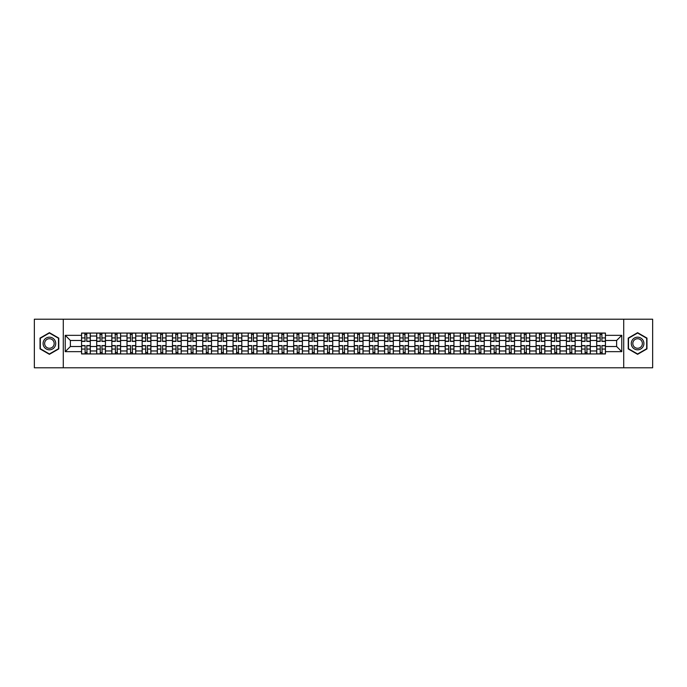 <?xml version="1.0" encoding="UTF-8"?>
<svg xmlns="http://www.w3.org/2000/svg" width="687" height="687" viewBox="0 0 687 687"><rect width="100%" height="100%" fill="white"/><g stroke="black" fill="none" stroke-linecap="round" stroke-linejoin="round"><path stroke-width="1.03" d="M623.71 367.785L652.65 367.785L652.65 319.215L34.35 319.215L34.35 367.785L623.71 367.785L623.71 319.215M96.704 353.942L96.704 336.02L90.298 336.02L90.298 353.942M90.298 336.02L90.298 333.058M96.704 336.02L96.704 333.058M105.446 333.058L105.446 353.942M111.852 353.942L111.852 333.058M120.594 333.058L120.594 353.942M127.009 353.942L127.009 333.058M135.751 333.058L135.751 353.942M142.157 353.942L142.157 333.058M150.9 333.058L150.9 353.942M157.314 353.942L157.314 333.058M166.048 333.058L166.048 353.942M172.463 353.942L172.463 333.058M181.205 333.058L181.205 353.942M187.611 353.942L187.611 333.058M196.353 333.058L196.353 353.942M202.768 353.942L202.768 333.058M211.51 333.058L211.51 353.942M217.916 353.942L217.916 333.058M226.658 333.058L226.658 353.942M233.065 353.942L233.065 333.058M241.807 333.058L241.807 353.942M248.222 353.942L248.222 333.058M256.964 333.058L256.964 353.942M263.37 353.942L263.37 333.058M272.112 333.058L272.112 353.942M278.527 353.942L278.527 333.058M287.26 333.058L287.26 353.942M293.675 353.942L293.675 333.058M302.417 333.058L302.417 353.942M308.824 353.942L308.824 333.058M317.566 333.058L317.566 353.942M323.981 353.942L323.981 333.058M332.723 333.058L332.723 353.942M339.129 353.942L339.129 333.058M347.871 333.058L347.871 353.942M354.277 353.942L354.277 333.058M363.019 333.058L363.019 353.942M369.434 353.942L369.434 333.058M378.176 333.058L378.176 353.942M384.583 353.942L384.583 333.058M393.325 333.058L393.325 353.942M399.74 353.942L399.74 333.058M408.473 333.058L408.473 353.942M414.888 353.942L414.888 333.058M423.63 333.058L423.63 353.942M430.036 353.942L430.036 333.058M438.778 333.058L438.778 353.942M445.193 353.942L445.193 333.058M453.935 333.058L453.935 353.942M460.342 353.942L460.342 333.058M469.084 333.058L469.084 353.942M475.49 353.942L475.49 333.058M484.232 333.058L484.232 353.942M490.647 353.942L490.647 333.058M499.389 333.058L499.389 353.942M505.795 353.942L505.795 333.058M514.537 333.058L514.537 353.942M520.952 353.942L520.952 333.058M529.686 333.058L529.686 353.942M536.1 353.942L536.1 333.058M544.843 333.058L544.843 353.942M551.249 353.942L551.249 333.058M559.991 333.058L559.991 353.942M566.406 353.942L566.406 333.058M575.148 333.058L575.148 353.942M581.554 353.942L581.554 333.058M590.296 333.058L590.296 353.942M596.702 353.942L596.702 333.058M596.702 346.514L590.296 346.514M581.554 346.514L575.148 346.514M566.406 346.514L559.991 346.514M551.249 346.514L544.843 346.514M536.1 346.514L529.686 346.514M520.952 346.514L514.537 346.514M505.795 346.514L499.389 346.514M490.647 346.514L484.232 346.514M475.49 346.514L469.084 346.514M460.342 346.514L453.935 346.514M445.193 346.514L438.778 346.514M430.036 346.514L423.63 346.514M414.888 346.514L408.473 346.514M399.74 346.514L393.325 346.514M384.583 346.514L378.176 346.514M369.434 346.514L363.019 346.514M354.277 346.514L347.871 346.514M339.129 346.514L332.723 346.514M323.981 346.514L317.566 346.514M308.824 346.514L302.417 346.514M293.675 346.514L287.26 346.514M278.527 346.514L272.112 346.514M263.37 346.514L256.964 346.514M248.222 346.514L241.807 346.514M233.065 346.514L226.658 346.514M217.916 346.514L211.51 346.514M202.768 346.514L196.353 346.514M187.611 346.514L181.205 346.514M172.463 346.514L166.048 346.514M157.314 346.514L150.9 346.514M142.157 346.514L135.751 346.514M127.009 346.514L120.594 346.514M111.852 346.514L105.446 346.514M96.704 346.514L90.298 346.514M596.702 340.486L590.296 340.486M581.554 340.486L575.148 340.486M566.406 340.486L559.991 340.486M551.249 340.486L544.843 340.486M536.1 340.486L529.686 340.486M520.952 340.486L514.537 340.486M505.795 340.486L499.389 340.486M490.647 340.486L484.232 340.486M475.49 340.486L469.084 340.486M460.342 340.486L453.935 340.486M445.193 340.486L438.778 340.486M430.036 340.486L423.63 340.486M414.888 340.486L408.473 340.486M399.74 340.486L393.325 340.486M384.583 340.486L378.176 340.486M369.434 340.486L363.019 340.486M354.277 340.486L347.871 340.486M339.129 340.486L332.723 340.486M323.981 340.486L317.566 340.486M308.824 340.486L302.417 340.486M293.675 340.486L287.26 340.486M278.527 340.486L272.112 340.486M263.37 340.486L256.964 340.486M248.222 340.486L241.807 340.486M233.065 340.486L226.658 340.486M217.916 340.486L211.51 340.486M202.768 340.486L196.353 340.486M187.611 340.486L181.205 340.486M172.463 340.486L166.048 340.486M157.314 340.486L150.9 340.486M142.157 340.486L135.751 340.486M127.009 340.486L120.594 340.486M111.852 340.486L105.446 340.486M96.704 340.486L90.298 340.486M70.383 346.514L81.555 346.514L81.555 340.486L70.383 340.486L70.383 346.514L65.239 351.658L65.239 335.342L81.555 335.342L81.555 340.486M605.445 340.486L605.445 346.514L616.617 346.514L616.617 340.486L605.445 340.486L605.445 333.058L81.555 333.058L81.555 335.342M605.445 335.342L621.761 335.342L621.761 351.658L605.445 351.658L605.445 346.514M81.555 346.514L81.555 353.942L605.445 353.942L605.445 351.658M81.555 351.658L65.239 351.658M63.29 367.785L63.29 319.215M58.773 338.09L49.404 332.68L40.035 338.09L40.035 348.91L49.404 354.32L58.773 348.91L58.773 338.09M646.965 338.09L637.596 332.68L628.227 338.09L628.227 348.91L637.596 354.32L646.965 348.91L646.965 338.09M86.751 352.483L85.102 352.483M85.102 334.517L86.751 334.517M101.899 352.483L100.25 352.483M100.25 334.517L101.899 334.517M117.056 352.483L115.399 352.483M115.399 334.517L117.056 334.517M132.205 352.483L130.556 352.483M130.556 334.517L132.205 334.517M147.353 352.483L145.704 352.483M145.704 334.517L147.353 334.517M162.51 352.483L160.852 352.483M160.852 334.517L162.51 334.517M177.658 352.483L176.009 352.483M176.009 334.517L177.658 334.517M192.807 352.483L191.158 352.483M191.158 334.517L192.807 334.517M207.963 352.483L206.315 352.483M206.315 334.517L207.963 334.517M223.112 352.483L221.463 352.483M221.463 334.517L223.112 334.517M238.269 352.483L236.611 352.483M236.611 334.517L238.269 334.517M253.417 352.483L251.768 352.483M251.768 334.517L253.417 334.517M268.565 352.483L266.917 352.483M266.917 334.517L268.565 334.517M283.722 352.483L282.065 352.483M282.065 334.517L283.722 334.517M298.871 352.483L297.222 352.483M297.222 334.517L298.871 334.517M314.019 352.483L312.37 352.483M312.37 334.517L314.019 334.517M329.176 352.483L327.519 352.483M327.519 334.517L329.176 334.517M344.324 352.483L342.676 352.483M342.676 334.517L344.324 334.517M359.481 352.483L357.824 352.483M357.824 334.517L359.481 334.517M374.63 352.483L372.981 352.483M372.981 334.517L374.63 334.517M389.778 352.483L388.129 352.483M388.129 334.517L389.778 334.517M404.935 352.483L403.278 352.483M403.278 334.517L404.935 334.517M420.083 352.483L418.435 352.483M418.435 334.517L420.083 334.517M435.232 352.483L433.583 352.483M433.583 334.517L435.232 334.517M450.389 352.483L448.731 352.483M448.731 334.517L450.389 334.517M465.537 352.483L463.888 352.483M463.888 334.517L465.537 334.517M480.685 352.483L479.037 352.483M479.037 334.517L480.685 334.517M495.842 352.483L494.193 352.483M494.193 334.517L495.842 334.517M510.991 352.483L509.342 352.483M509.342 334.517L510.991 334.517M526.148 352.483L524.49 352.483M524.49 334.517L526.148 334.517M541.296 352.483L539.647 352.483M539.647 334.517L541.296 334.517M556.444 352.483L554.795 352.483M554.795 334.517L556.444 334.517M571.601 352.483L569.944 352.483M569.944 334.517L571.601 334.517M586.75 352.483L585.101 352.483M585.101 334.517L586.75 334.517M601.898 352.483L600.249 352.483M600.249 334.517L601.898 334.517M65.239 335.342L70.383 340.486M616.617 346.514L621.761 351.658M616.617 340.486L621.761 335.342M86.751 341.413L86.751 333.152L90.246 333.152L90.246 341.413L86.751 341.413M85.102 334.423L86.751 334.423M87.043 333.152L81.598 333.152L81.598 341.413L85.102 341.413L84.81 333.152M85.102 345.587L85.102 353.848L81.598 353.848L81.598 345.587L85.102 345.587M86.751 352.577L85.102 352.577M84.81 353.848L90.246 353.848L90.246 345.587L86.751 345.587L87.043 353.848M101.899 341.413L101.899 333.152L105.394 333.152L105.394 341.413L101.899 341.413M100.25 334.423L101.899 334.423M102.191 333.152L96.755 333.152L96.755 341.413L100.25 341.413L99.959 333.152M117.056 341.413L117.056 333.152L120.551 333.152L120.551 341.413L117.056 341.413M115.399 334.423L117.056 334.423M117.34 333.152L111.904 333.152L111.904 341.413L115.399 341.413L115.107 333.152M132.205 341.413L132.205 333.152L135.7 333.152L135.7 341.413L132.205 341.413M130.556 334.423L132.205 334.423M132.497 333.152L127.052 333.152L127.052 341.413L130.556 341.413L130.264 333.152M43.934 346.66A6.312 6.312 0 0 0 52.564 348.97A6.312 6.312 0 0 0 54.874 340.34A6.312 6.312 0 0 0 46.244 338.03A6.312 6.312 0 0 0 43.934 346.66M45.265 345.887A4.783 4.783 0 0 0 51.791 347.639A4.783 4.783 0 0 0 53.543 341.113A4.783 4.783 0 0 0 47.017 339.361A4.783 4.783 0 0 0 45.265 345.887M49.404 333.015L58.489 338.253L58.489 348.747L49.404 353.985L40.327 348.747L40.327 338.253L49.404 333.015M632.126 346.66A6.312 6.312 0 0 0 640.756 348.97A6.312 6.312 0 0 0 643.066 340.34A6.312 6.312 0 0 0 634.436 338.03A6.312 6.312 0 0 0 632.126 346.66M633.457 345.887A4.783 4.783 0 0 0 639.983 347.639A4.783 4.783 0 0 0 641.735 341.113A4.783 4.783 0 0 0 635.209 339.361A4.783 4.783 0 0 0 633.457 345.887M637.596 333.015L646.673 338.253L646.673 348.747L637.596 353.985L628.511 348.747L628.511 338.253L637.596 333.015M100.25 345.587L100.25 353.848L96.755 353.848L96.755 345.587L100.25 345.587M101.899 352.577L100.25 352.577M99.959 353.848L105.394 353.848L105.394 345.587L101.899 345.587L102.191 353.848M115.399 345.587L115.399 353.848L111.904 353.848L111.904 345.587L115.399 345.587M117.056 352.577L115.399 352.577M115.107 353.848L120.551 353.848L120.551 345.587L117.056 345.587L117.34 353.848M130.556 345.587L130.556 353.848L127.052 353.848L127.052 345.587L130.556 345.587M132.205 352.577L130.556 352.577M130.264 353.848L135.7 353.848L135.7 345.587L132.205 345.587L132.497 353.848M147.353 341.413L147.353 333.152L150.848 333.152L150.848 341.413L147.353 341.413M145.704 334.423L147.353 334.423M147.645 333.152L142.209 333.152L142.209 341.413L145.704 341.413L145.412 333.152M162.51 341.413L162.51 333.152L166.005 333.152L166.005 341.413L162.51 341.413M160.852 334.423L162.51 334.423M162.802 333.152L157.357 333.152L157.357 341.413L160.852 341.413L160.56 333.152M145.704 345.587L145.704 353.848L142.209 353.848L142.209 345.587L145.704 345.587M147.353 352.577L145.704 352.577M145.412 353.848L150.848 353.848L150.848 345.587L147.353 345.587L147.645 353.848M160.852 345.587L160.852 353.848L157.357 353.848L157.357 345.587L160.852 345.587M162.51 352.577L160.852 352.577M160.56 353.848L166.005 353.848L166.005 345.587L162.51 345.587L162.802 353.848M177.658 341.413L177.658 333.152L181.153 333.152L181.153 341.413L177.658 341.413M176.009 334.423L177.658 334.423M177.95 333.152L172.514 333.152L172.514 341.413L176.009 341.413L175.717 333.152M192.807 341.413L192.807 333.152L196.31 333.152L196.31 341.413L192.807 341.413M191.158 334.423L192.807 334.423M193.099 333.152L187.663 333.152L187.663 341.413L191.158 341.413L190.866 333.152M207.963 341.413L207.963 333.152L211.459 333.152L211.459 341.413L207.963 341.413M206.315 334.423L207.963 334.423M208.255 333.152L202.811 333.152L202.811 341.413L206.315 341.413L206.023 333.152M223.112 341.413L223.112 333.152L226.607 333.152L226.607 341.413L223.112 341.413M221.463 334.423L223.112 334.423M223.404 333.152L217.968 333.152L217.968 341.413L221.463 341.413L221.171 333.152M238.269 341.413L238.269 333.152L241.764 333.152L241.764 341.413L238.269 341.413M236.611 334.423L238.269 334.423M238.552 333.152L233.116 333.152L233.116 341.413L236.611 341.413L236.319 333.152M253.417 341.413L253.417 333.152L256.912 333.152L256.912 341.413L253.417 341.413M251.768 334.423L253.417 334.423M253.709 333.152L248.265 333.152L248.265 341.413L251.768 341.413L251.476 333.152M268.565 341.413L268.565 333.152L272.061 333.152L272.061 341.413L268.565 341.413M266.917 334.423L268.565 334.423M268.857 333.152L263.422 333.152L263.422 341.413L266.917 341.413L266.625 333.152M283.722 341.413L283.722 333.152L287.218 333.152L287.218 341.413L283.722 341.413M282.065 334.423L283.722 334.423M284.014 333.152L278.57 333.152L278.57 341.413L282.065 341.413L281.773 333.152M176.009 345.587L176.009 353.848L172.514 353.848L172.514 345.587L176.009 345.587M177.658 352.577L176.009 352.577M175.717 353.848L181.153 353.848L181.153 345.587L177.658 345.587L177.95 353.848M191.158 345.587L191.158 353.848L187.663 353.848L187.663 345.587L191.158 345.587M192.807 352.577L191.158 352.577M190.866 353.848L196.31 353.848L196.31 345.587L192.807 345.587L193.099 353.848M206.315 345.587L206.315 353.848L202.811 353.848L202.811 345.587L206.315 345.587M207.963 352.577L206.315 352.577M206.023 353.848L211.459 353.848L211.459 345.587L207.963 345.587L208.255 353.848M221.463 345.587L221.463 353.848L217.968 353.848L217.968 345.587L221.463 345.587M223.112 352.577L221.463 352.577M221.171 353.848L226.607 353.848L226.607 345.587L223.112 345.587L223.404 353.848M236.611 345.587L236.611 353.848L233.116 353.848L233.116 345.587L236.611 345.587M238.269 352.577L236.611 352.577M236.319 353.848L241.764 353.848L241.764 345.587L238.269 345.587L238.552 353.848M251.768 345.587L251.768 353.848L248.265 353.848L248.265 345.587L251.768 345.587M253.417 352.577L251.768 352.577M251.476 353.848L256.912 353.848L256.912 345.587L253.417 345.587L253.709 353.848M266.917 345.587L266.917 353.848L263.422 353.848L263.422 345.587L266.917 345.587M268.565 352.577L266.917 352.577M266.625 353.848L272.061 353.848L272.061 345.587L268.565 345.587L268.857 353.848M282.065 345.587L282.065 353.848L278.57 353.848L278.57 345.587L282.065 345.587M283.722 352.577L282.065 352.577M281.773 353.848L287.218 353.848L287.218 345.587L283.722 345.587L284.014 353.848M298.871 341.413L298.871 333.152L302.366 333.152L302.366 341.413L298.871 341.413M297.222 334.423L298.871 334.423M299.163 333.152L293.727 333.152L293.727 341.413L297.222 341.413L296.93 333.152M314.019 341.413L314.019 333.152L317.523 333.152L317.523 341.413L314.019 341.413M312.37 334.423L314.019 334.423M314.311 333.152L308.875 333.152L308.875 341.413L312.37 341.413L312.078 333.152M329.176 341.413L329.176 333.152L332.671 333.152L332.671 341.413L329.176 341.413M327.519 334.423L329.176 334.423M329.468 333.152L324.024 333.152L324.024 341.413L327.519 341.413L327.235 333.152M344.324 341.413L344.324 333.152L347.82 333.152L347.82 341.413L344.324 341.413M342.676 334.423L344.324 334.423M344.616 333.152L339.18 333.152L339.18 341.413L342.676 341.413L342.384 333.152M359.481 341.413L359.481 333.152L362.976 333.152L362.976 341.413L359.481 341.413M357.824 334.423L359.481 334.423M359.765 333.152L354.329 333.152L354.329 341.413L357.824 341.413L357.532 333.152M374.63 341.413L374.63 333.152L378.125 333.152L378.125 341.413L374.63 341.413M372.981 334.423L374.63 334.423M374.922 333.152L369.477 333.152L369.477 341.413L372.981 341.413L372.689 333.152M389.778 341.413L389.778 333.152L393.273 333.152L393.273 341.413L389.778 341.413M388.129 334.423L389.778 334.423M390.07 333.152L384.634 333.152L384.634 341.413L388.129 341.413L387.837 333.152M404.935 341.413L404.935 333.152L408.43 333.152L408.43 341.413L404.935 341.413M403.278 334.423L404.935 334.423M405.227 333.152L399.782 333.152L399.782 341.413L403.278 341.413L402.986 333.152M420.083 341.413L420.083 333.152L423.578 333.152L423.578 341.413L420.083 341.413M418.435 334.423L420.083 334.423M420.375 333.152L414.939 333.152L414.939 341.413L418.435 341.413L418.143 333.152M435.232 341.413L435.232 333.152L438.735 333.152L438.735 341.413L435.232 341.413M433.583 334.423L435.232 334.423M435.524 333.152L430.088 333.152L430.088 341.413L433.583 341.413L433.291 333.152M450.389 341.413L450.389 333.152L453.884 333.152L453.884 341.413L450.389 341.413M448.731 334.423L450.389 334.423M450.681 333.152L445.236 333.152L445.236 341.413L448.731 341.413L448.448 333.152M465.537 341.413L465.537 333.152L469.032 333.152L469.032 341.413L465.537 341.413M463.888 334.423L465.537 334.423M465.829 333.152L460.393 333.152L460.393 341.413L463.888 341.413L463.596 333.152M480.685 341.413L480.685 333.152L484.189 333.152L484.189 341.413L480.685 341.413M479.037 334.423L480.685 334.423M480.977 333.152L475.541 333.152L475.541 341.413L479.037 341.413L478.745 333.152M495.842 341.413L495.842 333.152L499.337 333.152L499.337 341.413L495.842 341.413M494.193 334.423L495.842 334.423M496.134 333.152L490.69 333.152L490.69 341.413L494.193 341.413L493.901 333.152M510.991 341.413L510.991 333.152L514.486 333.152L514.486 341.413L510.991 341.413M509.342 334.423L510.991 334.423M511.283 333.152L505.847 333.152L505.847 341.413L509.342 341.413L509.05 333.152M297.222 345.587L297.222 353.848L293.727 353.848L293.727 345.587L297.222 345.587M298.871 352.577L297.222 352.577M296.93 353.848L302.366 353.848L302.366 345.587L298.871 345.587L299.163 353.848M312.37 345.587L312.37 353.848L308.875 353.848L308.875 345.587L312.37 345.587M314.019 352.577L312.37 352.577M312.078 353.848L317.523 353.848L317.523 345.587L314.019 345.587L314.311 353.848M327.519 345.587L327.519 353.848L324.024 353.848L324.024 345.587L327.519 345.587M329.176 352.577L327.519 352.577M327.235 353.848L332.671 353.848L332.671 345.587L329.176 345.587L329.468 353.848M342.676 345.587L342.676 353.848L339.18 353.848L339.18 345.587L342.676 345.587M344.324 352.577L342.676 352.577M342.384 353.848L347.82 353.848L347.82 345.587L344.324 345.587L344.616 353.848M357.824 345.587L357.824 353.848L354.329 353.848L354.329 345.587L357.824 345.587M359.481 352.577L357.824 352.577M357.532 353.848L362.976 353.848L362.976 345.587L359.481 345.587L359.765 353.848M372.981 345.587L372.981 353.848L369.477 353.848L369.477 345.587L372.981 345.587M374.63 352.577L372.981 352.577M372.689 353.848L378.125 353.848L378.125 345.587L374.63 345.587L374.922 353.848M388.129 345.587L388.129 353.848L384.634 353.848L384.634 345.587L388.129 345.587M389.778 352.577L388.129 352.577M387.837 353.848L393.273 353.848L393.273 345.587L389.778 345.587L390.07 353.848M403.278 345.587L403.278 353.848L399.782 353.848L399.782 345.587L403.278 345.587M404.935 352.577L403.278 352.577M402.986 353.848L408.43 353.848L408.43 345.587L404.935 345.587L405.227 353.848M418.435 345.587L418.435 353.848L414.939 353.848L414.939 345.587L418.435 345.587M420.083 352.577L418.435 352.577M418.143 353.848L423.578 353.848L423.578 345.587L420.083 345.587L420.375 353.848M433.583 345.587L433.583 353.848L430.088 353.848L430.088 345.587L433.583 345.587M435.232 352.577L433.583 352.577M433.291 353.848L438.735 353.848L438.735 345.587L435.232 345.587L435.524 353.848M448.731 345.587L448.731 353.848L445.236 353.848L445.236 345.587L448.731 345.587M450.389 352.577L448.731 352.577M448.448 353.848L453.884 353.848L453.884 345.587L450.389 345.587L450.681 353.848M463.888 345.587L463.888 353.848L460.393 353.848L460.393 345.587L463.888 345.587M465.537 352.577L463.888 352.577M463.596 353.848L469.032 353.848L469.032 345.587L465.537 345.587L465.829 353.848M479.037 345.587L479.037 353.848L475.541 353.848L475.541 345.587L479.037 345.587M480.685 352.577L479.037 352.577M478.745 353.848L484.189 353.848L484.189 345.587L480.685 345.587L480.977 353.848M494.193 345.587L494.193 353.848L490.69 353.848L490.69 345.587L494.193 345.587M495.842 352.577L494.193 352.577M493.901 353.848L499.337 353.848L499.337 345.587L495.842 345.587L496.134 353.848M509.342 345.587L509.342 353.848L505.847 353.848L505.847 345.587L509.342 345.587M510.991 352.577L509.342 352.577M509.05 353.848L514.486 353.848L514.486 345.587L510.991 345.587L511.283 353.848M526.148 341.413L526.148 333.152L529.643 333.152L529.643 341.413L526.148 341.413M524.49 334.423L526.148 334.423M526.44 333.152L520.995 333.152L520.995 341.413L524.49 341.413L524.198 333.152M524.49 345.587L524.49 353.848L520.995 353.848L520.995 345.587L524.49 345.587M526.148 352.577L524.49 352.577M524.198 353.848L529.643 353.848L529.643 345.587L526.148 345.587L526.44 353.848M541.296 341.413L541.296 333.152L544.791 333.152L544.791 341.413L541.296 341.413M539.647 334.423L541.296 334.423M541.588 333.152L536.152 333.152L536.152 341.413L539.647 341.413L539.355 333.152M539.647 345.587L539.647 353.848L536.152 353.848L536.152 345.587L539.647 345.587M541.296 352.577L539.647 352.577M539.355 353.848L544.791 353.848L544.791 345.587L541.296 345.587L541.588 353.848M556.444 341.413L556.444 333.152L559.948 333.152L559.948 341.413L556.444 341.413M554.795 334.423L556.444 334.423M556.736 333.152L551.3 333.152L551.3 341.413L554.795 341.413L554.503 333.152M554.795 345.587L554.795 353.848L551.3 353.848L551.3 345.587L554.795 345.587M556.444 352.577L554.795 352.577M554.503 353.848L559.948 353.848L559.948 345.587L556.444 345.587L556.736 353.848M571.601 341.413L571.601 333.152L575.096 333.152L575.096 341.413L571.601 341.413M569.944 334.423L571.601 334.423M571.893 333.152L566.449 333.152L566.449 341.413L569.944 341.413L569.66 333.152M569.944 345.587L569.944 353.848L566.449 353.848L566.449 345.587L569.944 345.587M571.601 352.577L569.944 352.577M569.66 353.848L575.096 353.848L575.096 345.587L571.601 345.587L571.893 353.848M586.75 341.413L586.75 333.152L590.245 333.152L590.245 341.413L586.75 341.413M585.101 334.423L586.75 334.423M587.042 333.152L581.606 333.152L581.606 341.413L585.101 341.413L584.809 333.152M585.101 345.587L585.101 353.848L581.606 353.848L581.606 345.587L585.101 345.587M586.75 352.577L585.101 352.577M584.809 353.848L590.245 353.848L590.245 345.587L586.75 345.587L587.042 353.848M601.898 341.413L601.898 333.152L605.402 333.152L605.402 341.413L601.898 341.413M600.249 334.423L601.898 334.423M602.19 333.152L596.754 333.152L596.754 341.413L600.249 341.413L599.957 333.152M600.249 345.587L600.249 353.848L596.754 353.848L596.754 345.587L600.249 345.587M601.898 352.577L600.249 352.577M599.957 353.848L605.402 353.848L605.402 345.587L601.898 345.587L602.19 353.848M581.554 336.02L575.148 336.02M566.406 336.02L559.991 336.02M551.249 336.02L544.843 336.02M536.1 336.02L529.686 336.02M520.952 336.02L514.537 336.02M505.795 336.02L499.389 336.02M490.647 336.02L484.232 336.02M475.49 336.02L469.084 336.02M460.342 336.02L453.935 336.02M445.193 336.02L438.778 336.02M430.036 336.02L423.63 336.02M414.888 336.02L408.473 336.02M399.74 336.02L393.325 336.02M384.583 336.02L378.176 336.02M369.434 336.02L363.019 336.02M354.277 336.02L347.871 336.02M339.129 336.02L332.723 336.02M323.981 336.02L317.566 336.02M308.824 336.02L302.417 336.02M293.675 336.02L287.26 336.02M278.527 336.02L272.112 336.02M263.37 336.02L256.964 336.02M248.222 336.02L241.807 336.02M233.065 336.02L226.658 336.02M217.916 336.02L211.51 336.02M202.768 336.02L196.353 336.02M187.611 336.02L181.205 336.02M172.463 336.02L166.048 336.02M157.314 336.02L150.9 336.02M142.157 336.02L135.751 336.02M127.009 336.02L120.594 336.02M111.852 336.02L105.446 336.02M596.702 336.02L590.296 336.02M581.554 350.98L575.148 350.98M566.406 350.98L559.991 350.98M551.249 350.98L544.843 350.98M536.1 350.98L529.686 350.98M520.952 350.98L514.537 350.98M505.795 350.98L499.389 350.98M490.647 350.98L484.232 350.98M475.49 350.98L469.084 350.98M460.342 350.98L453.935 350.98M445.193 350.98L438.778 350.98M430.036 350.98L423.63 350.98M414.888 350.98L408.473 350.98M399.74 350.98L393.325 350.98M384.583 350.98L378.176 350.98M369.434 350.98L363.019 350.98M354.277 350.98L347.871 350.98M339.129 350.98L332.723 350.98M323.981 350.98L317.566 350.98M308.824 350.98L302.417 350.98M293.675 350.98L287.26 350.98M278.527 350.98L272.112 350.98M263.37 350.98L256.964 350.98M248.222 350.98L241.807 350.98M233.065 350.98L226.658 350.98M217.916 350.98L211.51 350.98M202.768 350.98L196.353 350.98M187.611 350.98L181.205 350.98M172.463 350.98L166.048 350.98M157.314 350.98L150.9 350.98M142.157 350.98L135.751 350.98M127.009 350.98L120.594 350.98M111.852 350.98L105.446 350.98M96.704 350.98L90.298 350.98M596.702 350.98L590.296 350.98M86.751 341.207L90.246 341.207M86.751 337.927L90.246 337.927M81.598 341.207L85.102 341.207M81.598 337.927L85.102 337.927M85.102 345.793L81.598 345.793M85.102 349.073L81.598 349.073M90.246 345.793L86.751 345.793M90.246 349.073L86.751 349.073M101.899 341.207L105.394 341.207M101.899 337.927L105.394 337.927M96.755 341.207L100.25 341.207M96.755 337.927L100.25 337.927M117.056 341.207L120.551 341.207M117.056 337.927L120.551 337.927M111.904 341.207L115.399 341.207M111.904 337.927L115.399 337.927M132.205 341.207L135.7 341.207M132.205 337.927L135.7 337.927M127.052 341.207L130.556 341.207M127.052 337.927L130.556 337.927M100.25 345.793L96.755 345.793M100.25 349.073L96.755 349.073M105.394 345.793L101.899 345.793M105.394 349.073L101.899 349.073M115.399 345.793L111.904 345.793M115.399 349.073L111.904 349.073M120.551 345.793L117.056 345.793M120.551 349.073L117.056 349.073M130.556 345.793L127.052 345.793M130.556 349.073L127.052 349.073M135.7 345.793L132.205 345.793M135.7 349.073L132.205 349.073M147.353 341.207L150.848 341.207M147.353 337.927L150.848 337.927M142.209 341.207L145.704 341.207M142.209 337.927L145.704 337.927M162.51 341.207L166.005 341.207M162.51 337.927L166.005 337.927M157.357 341.207L160.852 341.207M157.357 337.927L160.852 337.927M145.704 345.793L142.209 345.793M145.704 349.073L142.209 349.073M150.848 345.793L147.353 345.793M150.848 349.073L147.353 349.073M160.852 345.793L157.357 345.793M160.852 349.073L157.357 349.073M166.005 345.793L162.51 345.793M166.005 349.073L162.51 349.073M177.658 341.207L181.153 341.207M177.658 337.927L181.153 337.927M172.514 341.207L176.009 341.207M172.514 337.927L176.009 337.927M192.807 341.207L196.31 341.207M192.807 337.927L196.31 337.927M187.663 341.207L191.158 341.207M187.663 337.927L191.158 337.927M207.963 341.207L211.459 341.207M207.963 337.927L211.459 337.927M202.811 341.207L206.315 341.207M202.811 337.927L206.315 337.927M223.112 341.207L226.607 341.207M223.112 337.927L226.607 337.927M217.968 341.207L221.463 341.207M217.968 337.927L221.463 337.927M238.269 341.207L241.764 341.207M238.269 337.927L241.764 337.927M233.116 341.207L236.611 341.207M233.116 337.927L236.611 337.927M253.417 341.207L256.912 341.207M253.417 337.927L256.912 337.927M248.265 341.207L251.768 341.207M248.265 337.927L251.768 337.927M268.565 341.207L272.061 341.207M268.565 337.927L272.061 337.927M263.422 341.207L266.917 341.207M263.422 337.927L266.917 337.927M283.722 341.207L287.218 341.207M283.722 337.927L287.218 337.927M278.57 341.207L282.065 341.207M278.57 337.927L282.065 337.927M176.009 345.793L172.514 345.793M176.009 349.073L172.514 349.073M181.153 345.793L177.658 345.793M181.153 349.073L177.658 349.073M191.158 345.793L187.663 345.793M191.158 349.073L187.663 349.073M196.31 345.793L192.807 345.793M196.31 349.073L192.807 349.073M206.315 345.793L202.811 345.793M206.315 349.073L202.811 349.073M211.459 345.793L207.963 345.793M211.459 349.073L207.963 349.073M221.463 345.793L217.968 345.793M221.463 349.073L217.968 349.073M226.607 345.793L223.112 345.793M226.607 349.073L223.112 349.073M236.611 345.793L233.116 345.793M236.611 349.073L233.116 349.073M241.764 345.793L238.269 345.793M241.764 349.073L238.269 349.073M251.768 345.793L248.265 345.793M251.768 349.073L248.265 349.073M256.912 345.793L253.417 345.793M256.912 349.073L253.417 349.073M266.917 345.793L263.422 345.793M266.917 349.073L263.422 349.073M272.061 345.793L268.565 345.793M272.061 349.073L268.565 349.073M282.065 345.793L278.57 345.793M282.065 349.073L278.57 349.073M287.218 345.793L283.722 345.793M287.218 349.073L283.722 349.073M298.871 341.207L302.366 341.207M298.871 337.927L302.366 337.927M293.727 341.207L297.222 341.207M293.727 337.927L297.222 337.927M314.019 341.207L317.523 341.207M314.019 337.927L317.523 337.927M308.875 341.207L312.37 341.207M308.875 337.927L312.37 337.927M329.176 341.207L332.671 341.207M329.176 337.927L332.671 337.927M324.024 341.207L327.519 341.207M324.024 337.927L327.519 337.927M344.324 341.207L347.82 341.207M344.324 337.927L347.82 337.927M339.18 341.207L342.676 341.207M339.18 337.927L342.676 337.927M359.481 341.207L362.976 341.207M359.481 337.927L362.976 337.927M354.329 341.207L357.824 341.207M354.329 337.927L357.824 337.927M374.63 341.207L378.125 341.207M374.63 337.927L378.125 337.927M369.477 341.207L372.981 341.207M369.477 337.927L372.981 337.927M389.778 341.207L393.273 341.207M389.778 337.927L393.273 337.927M384.634 341.207L388.129 341.207M384.634 337.927L388.129 337.927M404.935 341.207L408.43 341.207M404.935 337.927L408.43 337.927M399.782 341.207L403.278 341.207M399.782 337.927L403.278 337.927M420.083 341.207L423.578 341.207M420.083 337.927L423.578 337.927M414.939 341.207L418.435 341.207M414.939 337.927L418.435 337.927M435.232 341.207L438.735 341.207M435.232 337.927L438.735 337.927M430.088 341.207L433.583 341.207M430.088 337.927L433.583 337.927M450.389 341.207L453.884 341.207M450.389 337.927L453.884 337.927M445.236 341.207L448.731 341.207M445.236 337.927L448.731 337.927M465.537 341.207L469.032 341.207M465.537 337.927L469.032 337.927M460.393 341.207L463.888 341.207M460.393 337.927L463.888 337.927M480.685 341.207L484.189 341.207M480.685 337.927L484.189 337.927M475.541 341.207L479.037 341.207M475.541 337.927L479.037 337.927M495.842 341.207L499.337 341.207M495.842 337.927L499.337 337.927M490.69 341.207L494.193 341.207M490.69 337.927L494.193 337.927M510.991 341.207L514.486 341.207M510.991 337.927L514.486 337.927M505.847 341.207L509.342 341.207M505.847 337.927L509.342 337.927M297.222 345.793L293.727 345.793M297.222 349.073L293.727 349.073M302.366 345.793L298.871 345.793M302.366 349.073L298.871 349.073M312.37 345.793L308.875 345.793M312.37 349.073L308.875 349.073M317.523 345.793L314.019 345.793M317.523 349.073L314.019 349.073M327.519 345.793L324.024 345.793M327.519 349.073L324.024 349.073M332.671 345.793L329.176 345.793M332.671 349.073L329.176 349.073M342.676 345.793L339.18 345.793M342.676 349.073L339.18 349.073M347.82 345.793L344.324 345.793M347.82 349.073L344.324 349.073M357.824 345.793L354.329 345.793M357.824 349.073L354.329 349.073M362.976 345.793L359.481 345.793M362.976 349.073L359.481 349.073M372.981 345.793L369.477 345.793M372.981 349.073L369.477 349.073M378.125 345.793L374.63 345.793M378.125 349.073L374.63 349.073M388.129 345.793L384.634 345.793M388.129 349.073L384.634 349.073M393.273 345.793L389.778 345.793M393.273 349.073L389.778 349.073M403.278 345.793L399.782 345.793M403.278 349.073L399.782 349.073M408.43 345.793L404.935 345.793M408.43 349.073L404.935 349.073M418.435 345.793L414.939 345.793M418.435 349.073L414.939 349.073M423.578 345.793L420.083 345.793M423.578 349.073L420.083 349.073M433.583 345.793L430.088 345.793M433.583 349.073L430.088 349.073M438.735 345.793L435.232 345.793M438.735 349.073L435.232 349.073M448.731 345.793L445.236 345.793M448.731 349.073L445.236 349.073M453.884 345.793L450.389 345.793M453.884 349.073L450.389 349.073M463.888 345.793L460.393 345.793M463.888 349.073L460.393 349.073M469.032 345.793L465.537 345.793M469.032 349.073L465.537 349.073M479.037 345.793L475.541 345.793M479.037 349.073L475.541 349.073M484.189 345.793L480.685 345.793M484.189 349.073L480.685 349.073M494.193 345.793L490.69 345.793M494.193 349.073L490.69 349.073M499.337 345.793L495.842 345.793M499.337 349.073L495.842 349.073M509.342 345.793L505.847 345.793M509.342 349.073L505.847 349.073M514.486 345.793L510.991 345.793M514.486 349.073L510.991 349.073M526.148 341.207L529.643 341.207M526.148 337.927L529.643 337.927M520.995 341.207L524.49 341.207M520.995 337.927L524.49 337.927M524.49 345.793L520.995 345.793M524.49 349.073L520.995 349.073M529.643 345.793L526.148 345.793M529.643 349.073L526.148 349.073M541.296 341.207L544.791 341.207M541.296 337.927L544.791 337.927M536.152 341.207L539.647 341.207M536.152 337.927L539.647 337.927M539.647 345.793L536.152 345.793M539.647 349.073L536.152 349.073M544.791 345.793L541.296 345.793M544.791 349.073L541.296 349.073M556.444 341.207L559.948 341.207M556.444 337.927L559.948 337.927M551.3 341.207L554.795 341.207M551.3 337.927L554.795 337.927M554.795 345.793L551.3 345.793M554.795 349.073L551.3 349.073M559.948 345.793L556.444 345.793M559.948 349.073L556.444 349.073M571.601 341.207L575.096 341.207M571.601 337.927L575.096 337.927M566.449 341.207L569.944 341.207M566.449 337.927L569.944 337.927M569.944 345.793L566.449 345.793M569.944 349.073L566.449 349.073M575.096 345.793L571.601 345.793M575.096 349.073L571.601 349.073M586.75 341.207L590.245 341.207M586.75 337.927L590.245 337.927M581.606 341.207L585.101 341.207M581.606 337.927L585.101 337.927M585.101 345.793L581.606 345.793M585.101 349.073L581.606 349.073M590.245 345.793L586.75 345.793M590.245 349.073L586.75 349.073M601.898 341.207L605.402 341.207M601.898 337.927L605.402 337.927M596.754 341.207L600.249 341.207M596.754 337.927L600.249 337.927M600.249 345.793L596.754 345.793M600.249 349.073L596.754 349.073M605.402 345.793L601.898 345.793M605.402 349.073L601.898 349.073"/></g></svg>

